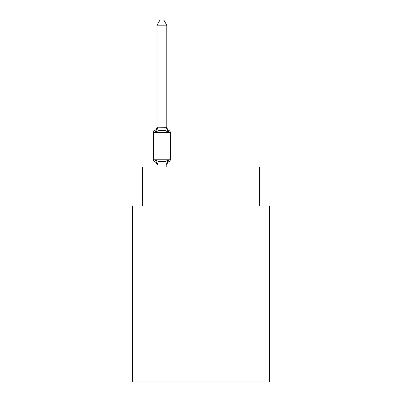 <?xml version="1.0" encoding="UTF-8"?>
<svg xmlns="http://www.w3.org/2000/svg" width="402" height="402" viewBox="0 0 402 402"><rect width="100%" height="100%" fill="white"/><g stroke="black" fill="none" stroke-linecap="round" stroke-linejoin="round"><path stroke-width="0.6" d="M269.41 381.9L269.41 205.985L259.637 205.985L259.637 166.89L142.363 166.89L142.363 205.985L132.59 205.985L132.59 381.9L269.41 381.9M168.016 160.142L169.212 161.514L168.016 160.142L169.212 161.514L168.016 160.142L169.212 161.514L168.016 160.142L169.212 161.514L168.016 160.142L169.212 161.514L168.016 160.142L169.212 161.514L168.016 160.142L169.212 161.514L168.016 160.142L166.714 165.006L157.102 165.006L155.8 160.142L154.604 161.514A1.955 1.955 0 0 1 153.504 159.76A1.955 1.955 0 0 0 154.604 161.514L155.8 160.142L154.604 161.514A1.955 1.955 0 0 1 153.504 159.76A1.955 1.955 0 0 0 154.604 161.514L155.8 160.142L154.604 161.514A1.955 1.955 0 0 1 153.504 159.76A1.955 1.955 0 0 0 154.604 161.514L155.8 160.142L154.604 161.514A1.955 1.955 0 0 1 153.504 159.76A1.955 1.955 0 0 0 154.604 161.514L155.8 160.142L154.604 161.514A1.955 1.955 0 0 1 153.504 159.76A1.955 1.955 0 0 0 154.604 161.514L155.8 160.142L154.604 161.514A1.955 1.955 0 0 1 153.504 159.76A1.955 1.955 0 0 0 154.604 161.514L155.8 160.142L154.604 161.514A1.955 1.955 0 0 1 153.504 159.76A1.955 1.955 0 0 0 154.604 161.514L155.8 160.142L154.604 161.514A1.955 1.955 0 0 1 153.504 159.76A1.955 1.955 0 0 0 154.604 161.514L155.8 160.142L154.604 161.514A1.955 1.955 0 0 1 153.504 159.76A1.955 1.955 0 0 0 154.604 161.514L155.8 160.142L154.604 161.514A1.955 1.955 0 0 1 153.504 159.76A1.955 1.955 0 0 0 154.604 161.514L155.8 160.142L154.604 161.514A1.955 1.955 0 0 1 153.504 159.76A1.955 1.955 0 0 0 154.604 161.514L155.8 160.142L154.604 161.514A1.955 1.955 0 0 1 153.504 159.76A1.955 1.955 0 0 0 154.604 161.514L155.8 160.142L154.604 161.514A1.955 1.955 0 0 1 153.504 159.76A1.955 1.955 0 0 0 154.604 161.514L155.8 160.142L154.604 161.514A1.955 1.955 0 0 1 153.504 159.76A1.955 1.955 0 0 0 154.604 161.514L155.8 160.142L158.242 161.398L161.905 161.594L165.574 161.398L168.016 160.142L169.212 161.514A1.955 1.955 0 0 0 170.312 159.76A1.955 1.955 0 0 1 169.212 161.514L168.654 161.247L169.212 161.514A1.955 1.955 0 0 0 170.312 159.76A1.955 1.955 0 0 1 169.212 161.514L168.654 161.247L169.212 161.514A1.955 1.955 0 0 0 170.312 159.76A1.955 1.955 0 0 1 169.212 161.514L168.654 161.247L169.212 161.514A1.955 1.955 0 0 0 170.312 159.76A1.955 1.955 0 0 1 169.212 161.514L168.654 161.247L169.212 161.514A1.955 1.955 0 0 0 170.312 159.76A1.955 1.955 0 0 1 169.212 161.514L168.654 161.247L169.212 161.514A1.955 1.955 0 0 0 170.312 159.76A1.955 1.955 0 0 1 169.212 161.514L168.654 161.247L169.212 161.514A1.955 1.955 0 0 0 170.312 159.76L170.312 132.394A1.955 1.955 0 0 0 169.212 130.635L168.016 132.012L169.212 130.635A1.955 1.955 0 0 1 170.312 132.394A1.955 1.955 0 0 0 169.212 130.635L168.016 132.012L169.212 130.635A1.955 1.955 0 0 1 170.312 132.394A1.955 1.955 0 0 0 169.212 130.635L168.016 132.012L169.212 130.635A1.955 1.955 0 0 1 170.312 132.394A1.955 1.955 0 0 0 169.212 130.635L168.016 132.012L169.212 130.635A1.955 1.955 0 0 1 170.312 132.394A1.955 1.955 0 0 0 169.212 130.635L168.016 132.012L169.212 130.635A1.955 1.955 0 0 1 170.312 132.394A1.955 1.955 0 0 0 169.212 130.635L168.016 132.012L169.212 130.635A1.955 1.955 0 0 1 170.312 132.394A1.955 1.955 0 0 0 169.212 130.635L168.016 132.012L169.212 130.635A1.955 1.955 0 0 1 170.312 132.394L153.504 132.394A1.955 1.955 0 0 1 154.604 130.635L155.157 130.901M166.795 25.18L157.021 25.18L159.956 20.1L163.86 20.1L166.795 25.18L166.795 127.344L168.016 132.012L165.574 130.75L161.905 130.56L158.242 130.75L155.8 132.012L154.604 130.635A4.301 4.301 0 0 0 157.021 126.771M155.8 132.012L154.604 130.635L155.8 132.012L154.604 130.635L155.8 132.012L154.604 130.635L155.8 132.012L154.604 130.635L155.8 132.012L154.604 130.635L155.8 132.012L154.604 130.635L155.8 132.012L157.021 127.168L166.795 127.344L166.795 126.771A4.301 4.301 0 0 0 169.212 130.635L168.016 132.012M157.021 164.805L157.021 166.89M166.795 164.805L167.252 162.503L166.795 164.805M157.021 127.344L157.021 25.18M153.504 132.394L153.504 159.76L170.312 159.76A1.955 1.955 0 0 1 169.212 161.514L168.654 161.247M166.795 166.89L166.795 164.981M157.021 165.383A4.301 4.301 0 0 0 154.604 161.514M169.212 161.514A4.301 4.301 0 0 0 166.795 165.383M158.242 161.398L157.102 165.006M165.574 161.398L166.714 165.006M157.102 127.143L158.242 130.75M166.714 127.143L165.574 130.75"/></g></svg>

